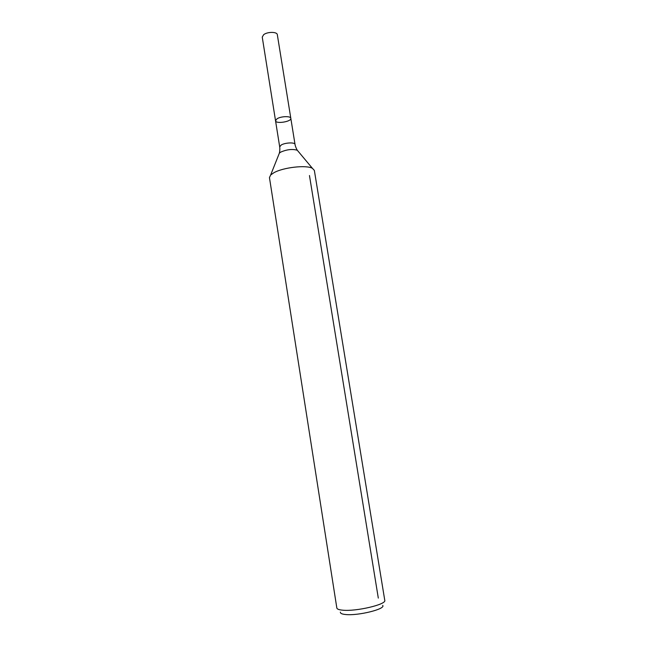 <?xml version="1.0" encoding="UTF-8"?>
<svg xmlns="http://www.w3.org/2000/svg" width="647" height="647" viewBox="0 0 647 647"><rect width="100%" height="100%" fill="white"/><g stroke="black" fill="none" stroke-linecap="round" stroke-linejoin="round"><path stroke-width="0.97" d="M277.029 118.789C280.871 116.209 290.786 115.886 290.818 118.312C291.708 121.668 275.743 124.232 275.541 120.763L277.029 118.789C280.871 116.209 290.786 115.886 290.818 118.312L277.32 34.679C277.183 31.654 267.348 31.638 263.644 34.695L262.245 37.097L275.541 120.763L277.029 118.789M340.387 612.151C340.201 613.364 341.923 614.149 345.555 614.513C358.026 615.968 386.065 608.981 382.692 605.382M342.635 610.178C356.093 611.674 386.744 604.411 384.771 600.327L314.353 170.412L312.404 168.317C306.371 164.75 283.038 167.411 273.81 172.781L270.648 175.005L269.451 177.61L336.836 608.002C337.055 609.118 338.988 609.846 342.635 610.178M378.309 598.103L309.468 175.531M278.849 154.439L279.375 153.113L280.749 152.102C286.888 149.449 292.404 148.834 297.28 150.241L298.194 151.341M270.648 175.005L279.375 153.113C280.175 149.4 279.698 146.424 279.69 146.853L281.21 145.009C285.084 142.591 295.024 142.162 295.024 144.394L290.818 118.312M295.024 144.394C294.886 143.99 295.356 146.966 297.28 150.241L312.404 168.317M279.69 146.853L275.541 120.763"/></g></svg>
